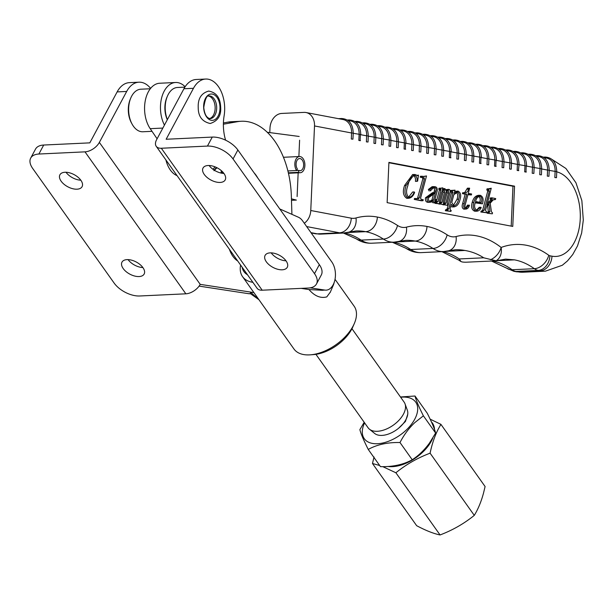 <?xml version="1.0" encoding="UTF-8"?>
<svg xmlns="http://www.w3.org/2000/svg" width="614" height="614" viewBox="0 0 614 614"><rect width="100%" height="100%" fill="white"/><g stroke="black" fill="none" stroke-linecap="round" stroke-linejoin="round"><path stroke-width="0.92" d="M405.033 403.866L407.351 410.244A20.285 11.451 144.6 0 1 400.988 426.093A20.285 11.451 144.6 0 1 381.954 435.403A20.285 11.451 144.6 0 1 374.67 433.461L369.413 429.171A22.112 12.48 -35.4 0 0 377.349 431.289A22.112 12.48 -35.4 0 0 398.095 421.143A22.112 12.48 -35.4 0 0 405.033 403.866A22.112 12.48 -35.4 0 0 404.135 402.147L351.968 328.72M315.918 354.332L368.085 427.758A22.112 12.48 -35.4 0 0 369.413 429.171M379.667 465.504L372.475 463.501L416.668 525.699C425.694 530.511 433.492 533.597 440.069 534.955C452.702 530.151 464.1 523.627 474.284 515.369C478.16 509.052 481.238 501.607 483.525 493.034L485.091 486.526L440.898 424.328L438.189 429.224C434.697 436.086 431.995 444.075 430.092 453.178C417.466 457.983 406.061 464.514 395.884 472.765L382.806 466.655M434.505 429.393A33.033 18.65 -35.4 0 0 431.419 421.895M430.145 419.162L440.898 424.328M387.918 466.471A33.033 18.65 -35.4 0 0 432.878 437.882M372.475 463.501L374.041 456.985M474.284 515.369L430.092 453.178M440.069 534.955L395.884 472.765M127.052 259.622A12.579 6.854 28.2 0 1 140.092 264.596A12.579 6.854 28.2 0 1 144.152 274.028A12.579 6.854 28.2 0 1 139.079 276.553A12.579 6.854 28.2 0 1 126.039 271.58A12.579 6.854 28.2 0 1 121.979 262.14A12.579 6.854 28.2 0 1 127.052 259.622M64.984 172.265A12.579 6.854 28.2 0 1 78.024 177.239A12.579 6.854 28.2 0 1 82.084 186.671A12.579 6.854 28.2 0 1 77.011 189.189A12.579 6.854 28.2 0 1 63.971 184.215A12.579 6.854 28.2 0 1 59.911 174.783A12.579 6.854 28.2 0 1 64.984 172.265M250.504 293.715L249.798 293.753A16.225 10.062 -92.7 0 1 248.547 293.684L199.113 286.109M43.701 145.034L38.882 154.03A20.285 11.06 -151.8 0 0 30.7 158.09L35.52 149.102A20.285 11.06 28.2 0 1 43.701 145.034L89.821 142.862L117.144 91.9A28.397 17.599 -92.7 0 1 129.377 82.644L138.925 82.192A28.397 17.599 -92.7 0 1 150.607 88.378M38.882 154.03L84.993 151.85A12.173 6.869 -35.4 0 0 99.361 142.41L126.684 91.448A28.397 17.599 -92.7 0 1 138.925 82.192M248.547 293.684L250.689 293.646L250.405 292.057L253.881 292.586L200.218 284.366A12.173 6.869 144.6 0 1 185.858 293.814L84.993 151.85M30.7 158.09A20.285 11.06 -151.8 0 0 32.672 168.428L114.143 283.085A20.285 11.06 -151.8 0 0 139.739 295.986L185.858 293.814M142.885 267.558A12.579 6.854 28.2 0 1 128.073 259.622M80.818 180.201A12.579 6.854 28.2 0 1 66.005 172.258M282.202 269.799A12.579 6.854 -151.8 0 0 287.268 267.282A12.579 6.854 -151.8 0 0 283.207 257.842A12.579 6.854 -151.8 0 0 270.175 252.868A12.579 6.854 -151.8 0 0 265.102 255.393A12.579 6.854 -151.8 0 0 269.162 264.826A12.579 6.854 -151.8 0 0 282.202 269.799M220.134 182.435A12.579 6.854 -151.8 0 0 225.2 179.917A12.579 6.854 -151.8 0 0 221.14 170.485A12.579 6.854 -151.8 0 0 208.108 165.511A12.579 6.854 -151.8 0 0 203.034 168.029A12.579 6.854 -151.8 0 0 207.095 177.461A12.579 6.854 -151.8 0 0 220.134 182.435M279.761 208.952L298.427 217.233A16.225 10.062 -92.7 0 1 302.602 220.863L331.798 261.948A16.225 10.062 -92.7 0 1 333.126 284.858A16.225 10.062 -92.7 0 1 326.134 290.153A16.225 10.062 -92.7 0 1 324.875 290.084L310.208 287.836M237.864 149.985L319.334 264.642L314.506 273.637L233.044 158.972L237.864 149.985A20.285 11.06 -151.8 0 0 212.267 137.083L166.148 139.255L193.471 88.301A28.397 17.599 -92.7 0 1 205.713 79.045A28.397 17.599 -92.7 0 1 224.095 115.962A34.484 21.375 87.3 0 0 225.607 140.184M222.736 171.997L221.662 173.186M220.979 173.041L221.401 170.707M216.965 167.729L213.994 170.715M212.943 169.287L215.046 166.855M212.267 137.083L207.44 146.078L161.328 148.25A12.173 6.869 144.6 0 1 156.225 146.309A12.173 6.869 144.6 0 1 156.608 139.708L183.931 88.754A28.397 17.599 -92.7 0 1 196.173 79.49L205.713 79.045M330.386 291.98L326.794 296.892C320.569 298.55 314.637 296.109 308.988 289.562L301.213 288.373M314.506 273.637A20.285 11.06 28.2 0 1 316.486 283.967A20.285 11.06 28.2 0 1 308.305 288.035L262.186 290.207L161.328 148.25M156.225 146.309L257.089 288.265A12.173 6.869 -35.4 0 0 262.186 290.207M207.44 146.078A20.285 11.06 28.2 0 1 233.044 158.972M271.188 252.868A12.579 6.854 -151.8 0 0 286.001 260.812M209.121 165.511A12.579 6.854 -151.8 0 0 223.933 173.447M316.486 283.967L321.306 274.98A20.285 11.06 -151.8 0 0 319.334 264.642M222.583 171.836L221.408 173.133M216.834 167.66L215.959 168.328M215.644 168.343L214.071 170.063M242.085 267.151A32.864 18.55 -35.4 0 0 247.488 274.765M252.861 282.317A36.917 20.845 144.6 0 1 242.561 276.645A36.917 20.845 144.6 0 1 240.596 265.056M242.561 276.645L293.96 348.99A36.917 20.845 -35.4 0 0 309.425 354.884A36.917 20.845 -35.4 0 0 310.354 354.831A36.917 20.845 -35.4 0 0 354.27 323.632A36.917 20.845 -35.4 0 0 354.155 306.225L335.021 279.301M354.27 323.632L352.889 326.794A32.864 18.55 144.6 0 1 313.8 354.57L310.354 354.831M308.988 289.562L322.941 290.299M333.126 284.858A16.225 10.062 -92.7 0 1 331.529 287.214L333.632 284.412L334.354 281.949A16.225 10.062 -92.7 0 1 333.126 284.858M250.405 292.057L258.862 299.601M184.875 87.134L177.423 87.487A21.298 13.201 87.3 0 0 168.244 94.426A21.298 13.201 87.3 0 0 167.399 96.198A21.298 13.201 87.3 0 0 167.376 119.623M167.307 119.753A19.272 11.942 -92.7 0 1 166.855 97.472L167.399 96.198M223.404 122.946L227.971 122.125A75.061 46.518 -92.7 0 1 231.724 121.702L241.264 121.257A75.061 46.518 -92.7 0 1 291.343 195.92L291.919 214.347M257.765 177.983A28.397 17.599 87.3 0 0 254.135 172.879M223.381 124.212L237.511 121.679A75.061 46.518 -92.7 0 1 241.264 121.257M237.702 260.988A24.345 15.089 -92.7 0 1 229.375 249.261M177.047 175.619A24.345 15.089 -92.7 0 1 165.903 159.924M203.656 107.496A13.186 8.174 87.3 0 0 212.39 120.359A13.186 8.174 87.3 0 0 219.989 106.874A13.186 8.174 87.3 0 0 211.247 94.011A13.186 8.174 87.3 0 0 203.656 107.496M208.438 96.06A11.359 7.038 -92.7 0 1 215.13 107.097A11.359 7.038 -92.7 0 1 209.497 118.579M435.625 433.054C434.666 429.032 431.872 422.424 427.26 413.245L415.018 396.015C415.977 400.036 418.771 406.645 423.384 415.824L414.726 422.67C408.878 428.219 403.974 434.842 399.998 442.525L412.232 459.756C418.664 455.573 424.366 450.07 429.347 443.262L435.625 433.054L423.384 415.824M400.658 397.25A31.544 17.806 144.6 0 1 413.099 421.964A31.544 17.806 144.6 0 1 376.743 443.745A31.544 17.806 144.6 0 1 364.609 422.869M400.474 396.989L415.018 396.015M398.547 428.28L405.447 421.45L407.719 414.312M399.998 442.525C387.618 442.257 377.034 444.559 368.239 449.425C363.642 440.276 360.848 433.668 359.873 429.616L364.194 422.279M368.239 449.425L380.48 466.648C392.86 466.924 403.444 464.621 412.232 459.756M489.189 212.221L489.926 211.538L489.005 204.393L486.457 206.818L485.497 210.402L486.472 211.707L486.219 212.667L482.45 211.96L482.704 210.993L484.246 210.157L489.35 191.046L488.383 189.734L488.644 188.767L491.238 188.245L486.833 205.398L492.159 200.026L491.906 197.846L495.705 198.568L495.444 199.527L493.18 199.88L490.195 203.196L491.43 211.815L492.543 212.851L492.29 213.818L487.079 213.212L487.339 212.244L489.542 212.252M487.6 212.291L488.337 211.615L487.585 205.751M486.219 212.667L480.854 212.03L481.115 211.062L482.704 210.993M481.56 211.147L482.658 210.234L487.762 191.123L486.787 189.81L487.048 188.843L488.644 188.767M488.997 188.836L491.238 188.245M487.393 203.303L490.571 200.103L490.317 197.923L491.906 197.846M495.444 199.527L493.725 199.581M482.42 203.833L475.297 202.482C473.993 206.243 474.484 208.821 476.771 210.203L480.816 207.248L481.192 207.601C479.948 210.134 478.329 211.316 476.31 211.132C473.363 209.881 472.527 206.956 473.793 202.367C475.052 197.785 477.231 195.436 480.325 195.313C483.072 196.672 483.771 199.512 482.42 203.833L475.205 202.843M476.533 210.149L479.227 207.325L480.816 207.248M474.722 211.208L477.07 211.193L474.722 211.208C471.775 209.957 470.938 207.033 472.197 202.443C473.463 197.862 475.643 195.513 478.736 195.39M440.729 188.153L442.894 187.892L442.272 190.248L444.935 188.613L446.155 190.985L448.918 189.365C450.162 189.864 450.484 191.1 449.87 193.072L447.145 203.272L447.736 204.37L447.476 205.337L443.024 204.608M442.679 188.705L444.935 188.613M446.163 189.611L448.918 189.365M443.385 203.925L444.306 203.104L447.015 192.957L446.785 190.355M447.476 205.337L444.544 204.784L445.894 203.027L448.604 192.88L448.374 190.279L445.848 192.504L443.17 202.513L443.761 203.618L443.5 204.585L439.048 203.856M439.401 203.165L440.33 202.351L443.039 192.205L442.809 189.603M443.5 204.585L440.568 204.032L441.919 202.275L444.628 192.128L444.398 189.526L441.827 191.883L439.194 201.76L439.777 202.866L439.524 203.833L435.004 203.349L435.165 202.727M435.426 202.413L436.615 200.578M436.876 199.611L439.409 190.125L438.787 189.181L439.041 188.214L441.543 188.237M434.973 201.952L436.493 199.535L436.907 199.611L434.344 202.85L433.246 200.962L430.245 202.313L427.751 202.313C425.909 202.006 425.157 200.502 425.487 197.792L432.532 192.673L435.487 192.581L435.902 191.031C436.408 188.989 435.955 187.861 434.559 187.661L433.545 187.585L430.36 190.931L429.954 189.404L433.714 186.618L434.758 186.687C436.784 186.894 437.582 188.429 437.145 191.307L434.735 200.325L435.134 201.96M433.906 192.604L434.305 191.107C434.812 189.058 434.367 187.938 432.97 187.738L432.847 187.723M429.148 190.985L428.365 189.48L432.118 186.687L433.714 186.618M433.323 202.896L431.696 201.906M511.193 226.121L512.959 186.234L388.9 162.748M417.313 175.642L418.472 175.143L417.643 181.138L417.036 181.307C417.343 178.098 416.561 176.141 414.688 175.443C411.288 176.602 409.008 180.032 407.842 185.727C405.885 190.785 406.184 194.653 408.747 197.332C411.15 197.14 412.969 195.344 414.197 191.929L414.619 192.451C413.161 196.15 411.088 198.092 408.41 198.276L406.821 198.353C403.175 195.92 402.431 191.629 404.572 185.482L412.623 174.529L415.171 174.522L417.666 175.665M416.729 175.397L418.472 175.143M417.036 181.307L415.448 181.376C415.755 178.175 414.972 176.218 413.099 175.52M408.51 197.271L412.608 192.005L414.197 191.929M423.553 176.418L426.5 175.988L420.59 198.107L421.127 199.335L423.238 199.734L422.977 200.701L421.388 200.77L414.273 199.427L414.527 198.46L418.51 198.806M417.428 198.629L422.846 178.827L422.286 177.6L420.206 177.2L420.467 176.241L424.312 176.448L426.316 175.957M447.698 209.781L448.78 208.706L453.032 192.773L452.104 191.322L452.357 190.355L455.043 190.186L454.222 193.28L457.983 191.084C460.677 192.474 461.352 195.313 460.009 199.611C458.85 204.247 456.739 206.657 453.677 206.849L451.259 204.355L450.024 208.967L450.576 210.318L451.175 210.433L450.914 211.4L445.35 210.725L445.611 209.758L447.944 209.796M446.109 209.85L447.184 208.783L451.444 192.85L450.515 191.399L450.768 190.432L452.357 190.355M452.894 190.463L454.867 190.156M454.705 191.461L457.983 191.084M452.088 206.926L454.276 206.895L452.088 206.926L450.737 206.304M465.635 208.023L467.515 205.107L469.464 205.383C468.589 207.893 467.262 209.128 465.481 209.082L463.885 209.159C462.127 208.307 461.705 206.473 462.634 203.656L465.166 194.177L462.449 193.656L462.703 192.696L465.527 192.788M462.634 203.656L464.222 203.579C463.294 206.396 463.716 208.23 465.481 209.082L463.885 209.159M464.637 192.681L467.431 188.176L469.649 188.222L468.275 193.372L471.621 194.009L471.368 194.968L467.922 194.692M506.274 150.438L508.929 150.944A14.199 11.021 100.7 0 1 517.418 164.368L511.516 163.255M514.547 186.157L388.915 162.372L387.135 202.635L512.767 226.42L514.547 186.157L512.959 186.234M518.408 170.646L517.149 170.408L517.418 164.368L519.06 164.537L518.408 170.646M511.132 163.178L511.516 163.109L511.255 169.149L510.863 169.218L509.612 168.98L509.881 162.94A14.199 11.021 -79.3 0 0 501.385 149.517L498.729 149.01M502.075 167.553L503.71 167.722L502.075 167.553L502.336 161.513L496.434 160.4M496.058 160.323L495.79 166.363L494.531 166.125L494.8 160.085A14.199 11.021 -79.3 0 0 486.311 146.662L483.655 146.155M486.994 164.698L488.637 164.867L486.994 164.698L487.263 158.658L481.361 157.545M480.985 157.476L480.716 163.508L479.457 163.27L479.726 157.238A14.199 11.021 -79.3 0 0 471.237 143.806L468.582 143.308M471.92 161.843L473.563 162.012L471.92 161.843L472.189 155.81L466.287 154.69M465.903 154.621L466.287 154.544L466.026 160.584L464.384 160.423L464.652 154.383A14.199 11.021 -79.3 0 0 456.156 140.951L453.5 140.452M456.847 158.995L458.481 159.156L456.847 158.995L457.108 152.955L451.206 151.835M450.829 151.765L450.561 157.806L449.302 157.568L449.571 151.528A14.199 11.021 -79.3 0 0 441.082 138.096L438.427 137.597M441.765 156.14L443.408 156.301L441.765 156.14L442.034 150.1L436.132 148.979M435.756 148.91L436.14 148.834L435.871 154.874L434.228 154.713L434.497 148.672A14.199 11.021 -79.3 0 0 426.009 135.241L423.353 134.742M426.692 153.285L428.334 153.446L426.692 153.285L426.96 147.245L421.058 146.124M420.674 146.055L421.058 145.978L420.797 152.019L419.155 151.858L419.423 145.817A14.199 11.021 -79.3 0 0 410.927 132.394L408.272 131.887M411.618 150.43L413.253 150.591L411.618 150.43L411.879 144.39L405.977 143.269M405.601 143.2L405.332 149.24L404.073 149.002L404.342 142.962A14.199 11.021 -79.3 0 0 395.853 129.539L393.198 129.032M396.537 147.575L398.179 147.736L396.537 147.575L396.805 141.535L390.903 140.422M390.527 140.345L390.911 140.276L390.642 146.309L389 146.147L389.268 140.107A14.199 11.021 -79.3 0 0 380.78 126.684L378.124 126.177M381.463 144.72L383.105 144.889L381.463 144.72L381.731 138.68L375.829 137.567M375.446 137.49L375.829 137.421L375.568 143.461L375.177 143.53L373.926 143.292L374.195 137.252A14.199 11.021 -79.3 0 0 365.698 123.828L363.043 123.322M366.389 141.865L368.024 142.034L366.389 141.865L366.65 135.824L360.748 134.712M360.372 134.635L360.103 140.675L358.845 140.437L359.113 134.397A14.199 11.021 -79.3 0 0 350.625 120.973L347.969 120.474M351.308 139.01L352.95 139.178L351.308 139.01L351.576 132.977L314.514 125.954L310.768 210.51L351.277 218.177A26.371 16.348 87.3 0 0 355.99 217.97A119.308 73.941 -92.7 0 1 377.372 217.057A14.199 11.021 100.8 0 1 365.606 231.67A105.109 65.145 87.3 0 0 355.966 230.979L348.706 232.169A14.199 11.029 74.3 0 0 355.99 217.97M556.361 171.743L556.744 171.667L556.484 177.707L554.841 177.546L555.11 171.506A14.199 11.021 -79.3 0 0 546.614 158.074L543.958 157.575M547.304 176.118L548.939 176.279L547.304 176.118L547.565 170.078L541.663 168.957M541.287 168.888L541.671 168.812L541.402 174.852L539.76 174.691L540.028 168.65A14.199 11.021 -79.3 0 0 531.54 155.227L528.884 154.72M532.223 173.263L533.865 173.424L532.223 173.263L532.491 167.223L526.589 166.11M526.213 166.033L525.945 172.073L524.686 171.836L524.955 165.795A14.199 11.021 -79.3 0 0 516.466 152.372L513.811 151.865M314.514 125.954A14.199 11.021 -79.3 0 0 306.025 112.531A14.199 11.021 -79.3 0 0 304.007 112.393L281.742 113.437A14.199 11.021 -79.3 0 0 269.991 128.057L269.784 132.601M521.347 153.293L524.003 153.799A14.199 11.021 100.7 0 1 532.491 167.223L534.134 167.384L533.865 173.424M491.192 147.583L493.848 148.089A14.199 11.021 100.7 0 1 502.336 161.513L503.979 161.682L503.71 167.722M536.421 156.148L539.077 156.654A14.199 11.021 100.7 0 1 547.565 170.078L549.208 170.239L548.939 176.279M476.119 144.735L478.774 145.234A14.199 11.021 100.7 0 1 487.263 158.658L488.905 158.826L488.637 164.867M461.045 141.88L463.7 142.379A14.199 11.021 100.7 0 1 472.189 155.81L473.831 155.971L473.563 162.012M415.816 133.315L418.472 133.814A14.199 11.021 100.7 0 1 426.96 147.245L428.603 147.406L428.334 153.446M430.89 136.17L433.545 136.669A14.199 11.021 100.7 0 1 442.034 150.1L443.676 150.261L443.408 156.301M400.735 130.46L403.39 130.966A14.199 11.021 100.7 0 1 411.879 144.39L413.521 144.551L413.253 150.591M445.964 139.025L448.619 139.524A14.199 11.021 100.7 0 1 457.108 152.955L458.75 153.116L458.481 159.156M385.661 127.605L388.317 128.111A14.199 11.021 100.7 0 1 396.805 141.535L398.448 141.704L398.179 147.736M370.587 124.749L373.243 125.256A14.199 11.021 100.7 0 1 381.731 138.68L383.374 138.848L383.105 144.889M355.506 121.894L358.162 122.401A14.199 11.021 100.7 0 1 366.65 135.824L368.293 135.993L368.024 142.034M306.025 112.531L343.088 119.546A14.199 11.021 100.7 0 1 351.576 132.977L353.219 133.138L352.95 139.178M297.107 196.564L298.158 172.833M298.88 156.547L299.601 140.199M304.298 223.243A14.199 11.021 -79.3 0 0 310.768 210.51M442.602 251.517C447.967 252.684 453.516 255.171 459.257 258.954L461.037 261.564A14.199 14.199 0 0 1 458.988 260.221L458.988 260.221A14.199 9.832 -52 0 0 460.584 261.157C461.099 261.894 462.956 262.247 466.149 262.209L496.227 260.82L483.709 257.803C477.922 254.012 471.636 251.571 464.867 250.466A105.109 65.145 87.3 0 0 455.22 249.768L448.558 250.796A14.199 11.052 75.3 0 0 456.087 236.536A119.308 73.941 -92.7 0 1 501.131 247.465A14.199 10.929 69.5 0 1 496.043 260.796M552.178 159.548L565.916 168.474L575.947 182.772L581.857 200.624L583.3 220.05L581.65 233.013L577.49 245.945L572.724 254.557L567.482 260.912L562.309 265.263L545.409 271.165A56.803 35.205 -92.7 0 1 540.236 270.797L538.156 270.406A20.285 12.572 -92.7 0 1 534.341 268.702A105.109 65.145 87.3 0 0 514.494 259.86L505.644 259.123L496.227 260.82M396.061 241.97L415.233 241.064A14.199 11.021 100.8 0 0 426.999 226.451A119.308 73.941 -92.7 0 0 406.46 227.142A26.371 16.348 87.3 0 1 397.504 225.445A119.308 73.941 -92.7 0 0 377.372 217.057A14.199 11.029 100.6 0 1 365.622 231.678L347.179 232.545M456.087 236.536A26.371 16.348 87.3 0 1 447.13 234.84A119.308 73.941 -92.7 0 0 426.999 226.451A14.199 11.029 100.6 0 1 415.248 241.072L396.015 241.977M490.479 259.745A14.199 9.832 -52 0 0 501.131 247.465A119.308 73.941 -92.7 0 1 548.762 255.27A6.086 3.768 87.3 0 0 549.906 255.785L551.986 256.176A42.604 26.402 87.3 0 0 580.245 218.899A42.604 26.402 87.3 0 0 556.737 171.843M360.487 140.606L358.845 140.437M375.568 143.461L373.926 143.292M405.716 149.164L404.073 149.002M390.642 146.309L389 146.147M466.026 160.584L464.384 160.423M450.945 157.729L449.302 157.568M420.797 152.019L419.155 151.858M435.871 154.874L434.228 154.713M496.173 166.294L494.531 166.125M481.1 163.439L479.457 163.27M556.484 177.707L554.841 177.546M541.402 174.852L539.76 174.691M511.255 169.149L509.612 168.98M526.328 171.997L524.686 171.836M517.149 170.408L518.792 170.569M404.572 185.482L406.161 185.405C404.02 191.553 404.764 195.843 408.41 198.276L406.821 198.353M408.747 197.332L409.277 197.37M414.158 175.412L413.698 175.489M406.161 185.405L414.212 174.453M418.226 198.782L419.331 197.869L424.443 178.758L423.875 177.523L420.206 177.2M421.795 177.131L422.056 176.164M423.875 177.523L422.286 177.6M424.443 178.758L422.846 178.827M419.331 197.869L417.743 197.946M422.977 200.701L414.273 199.427M415.862 199.35L416.115 198.383M430.245 202.313L429.339 202.244C427.505 201.929 426.745 200.425 427.075 197.716L434.129 192.596M429.762 201.308L433.507 199.995L435.226 193.54L434.351 193.563L428.641 197.631C428.142 199.604 428.518 200.832 429.762 201.308L430.383 201.346M429.339 202.244L427.751 202.313M436.493 199.535L434.927 199.611M429.954 189.404L428.365 189.48M434.559 187.661L432.97 187.738M435.902 191.031L434.305 191.107M427.075 197.716L425.487 197.792M435.226 193.54L433.661 193.617M429.639 201.277L431.918 200.072L433.637 193.617M433.507 199.995L431.918 200.072M439.524 203.833L436.592 203.272L436.846 202.305L437.928 201.538L440.998 190.056L440.745 189.173L438.787 189.181M440.376 189.104L440.629 188.137M440.998 190.056L439.409 190.125M437.928 201.538L436.339 201.615M436.846 202.305L435.648 202.367M436.592 203.272L435.004 203.349M444.628 192.128L443.039 192.205M441.919 202.275L440.33 202.351M440.829 203.065L439.716 203.111M440.568 204.032L438.979 204.101M448.604 192.88L447.015 192.957M445.894 203.027L444.306 203.104M444.805 203.817L443.692 203.871M444.544 204.784L442.955 204.853M440.906 188.191L442.717 187.853M453.14 190.509L453.784 190.555M450.914 211.4L446.938 210.648L447.199 209.681M453.646 205.828C456.095 205.368 457.729 203.173 458.558 199.258C459.786 195.981 459.502 193.579 457.699 192.044L453.838 194.692L451.75 202.528L454.038 205.859M456.854 192.082L457.253 192.021M452.104 191.322L450.515 191.399M452.602 191.422L451.014 191.491M453.032 192.773L451.444 192.85M448.78 208.706L447.184 208.783M446.938 210.648L445.35 210.725M453.262 205.713L456.969 199.335C458.197 196.058 457.914 193.656 456.11 192.121M458.558 199.258L456.969 199.335M471.368 194.968L468.014 194.339L465.289 204.554C464.621 206.45 464.898 207.662 466.11 208.184L466.494 208.207M464.998 192.75C466.678 192.788 467.899 191.583 468.651 189.135L469.019 188.099M464.222 203.579L466.755 194.101L462.449 193.656M464.038 193.587L464.291 192.619M466.755 194.101L465.166 194.177M466.11 208.184L469.104 205.03M478.045 195.336L480.325 195.313M476.771 210.203L477.37 210.241M479.097 196.334L480.11 196.288C477.899 196.403 476.38 198.145 475.558 201.515L481.207 202.589C482.297 199.596 481.929 197.493 480.11 196.288L479.595 196.25M473.793 202.367L472.197 202.443M479.618 202.658C480.701 199.665 480.332 197.57 478.513 196.365M494.562 199.42L494.055 199.481M491.653 198.813L490.056 198.89M492.182 198.913L490.594 198.99M492.159 200.026L490.571 200.103M489.419 188.912L489.911 188.951M488.383 189.734L486.787 189.81M488.882 189.826L487.293 189.903M489.35 191.046L487.762 191.123M484.246 210.157L482.658 210.234M482.45 211.96L480.854 212.03M489.926 211.538L488.337 211.615M492.29 213.818L487.079 213.212M488.667 213.135L488.928 212.168M157.1 138.795L150.207 128.671A26.371 16.348 -92.7 0 1 145.388 100.159A26.371 16.348 -92.7 0 1 159.694 83.243L175.596 82.491A26.371 16.348 -92.7 0 1 185.121 86.751M164.437 125.102A26.371 16.348 -92.7 0 1 161.697 97.657A26.371 16.348 -92.7 0 1 175.596 82.491M291.481 200.31L296.362 200.08L291.435 198.844M267.259 132.271L299.179 136.462M150.307 88.761L140.844 89.207A21.298 13.201 87.3 0 0 131.665 96.152A21.298 13.201 87.3 0 0 130.82 97.925A21.298 13.201 87.3 0 0 132.056 124.028A21.298 13.201 87.3 0 0 142.855 131.764L152.019 131.327M132.056 124.028L131.396 122.815A19.272 11.942 -92.7 0 1 130.283 99.199L130.82 97.925M295.426 160.469A8.112 5.027 -92.7 0 1 299.478 156.524A8.112 5.027 -92.7 0 1 304.083 160.523A8.112 5.027 -92.7 0 1 304.306 168.789A8.112 5.027 -92.7 0 1 300.246 172.734A8.112 5.027 -92.7 0 1 298.504 172.327L298.849 170.4A6.086 3.768 87.3 0 0 300.154 170.707A6.086 3.768 87.3 0 0 303.193 167.745A6.086 3.768 87.3 0 0 303.032 161.551A6.086 3.768 87.3 0 0 299.578 158.55A6.086 3.768 87.3 0 0 296.531 161.505A6.086 3.768 87.3 0 0 297.399 169.05L296.577 170.515A8.112 5.027 -92.7 0 1 295.426 160.469M288.342 172.803L298.504 172.327M296.585 170.508L298.849 170.4M287.889 170.93L296.577 170.515M99.361 142.41L200.218 284.366M117.144 91.9L126.684 91.448M324.875 290.084L320.83 290.276M193.471 88.301L183.931 88.754M227.971 122.125L237.511 121.679M210.172 118.632A11.359 7.038 87.3 0 0 216.673 107.02A11.359 7.038 87.3 0 0 209.098 95.938C206.933 94.947 205.153 98.8 203.756 107.488C204.516 114.388 206.649 118.103 210.172 118.632M506.934 150.568A1.013 0.629 -92.7 0 1 507.486 149.908A1.013 0.629 -92.7 0 1 507.578 149.916M515.123 151.343A1.013 0.629 87.3 0 0 515.023 151.336A1.013 0.629 87.3 0 0 514.478 151.996M500.042 148.488A1.013 0.629 87.3 0 0 499.949 148.481A1.013 0.629 87.3 0 0 499.397 149.141M491.86 147.713A1.013 0.629 -92.7 0 1 492.413 147.053A1.013 0.629 -92.7 0 1 492.505 147.061M530.197 154.198A1.013 0.629 87.3 0 0 530.105 154.191A1.013 0.629 87.3 0 0 529.552 154.851M522.015 153.423A1.013 0.629 -92.7 0 1 522.568 152.763A1.013 0.629 -92.7 0 1 522.66 152.771M537.089 156.271A1.013 0.629 -92.7 0 1 537.641 155.618A1.013 0.629 -92.7 0 1 537.734 155.626M545.27 157.054A1.013 0.629 87.3 0 0 545.178 157.046A1.013 0.629 87.3 0 0 544.626 157.698M469.894 142.778A1.013 0.629 87.3 0 0 469.794 142.77A1.013 0.629 87.3 0 0 469.249 143.43M461.705 142.003A1.013 0.629 -92.7 0 1 462.258 141.343A1.013 0.629 -92.7 0 1 462.35 141.35M476.786 144.858A1.013 0.629 -92.7 0 1 477.339 144.198A1.013 0.629 -92.7 0 1 477.431 144.206M484.968 145.633A1.013 0.629 87.3 0 0 484.876 145.625A1.013 0.629 87.3 0 0 484.323 146.285M416.476 133.438A1.013 0.629 -92.7 0 1 417.029 132.785A1.013 0.629 -92.7 0 1 417.121 132.793M424.665 134.213A1.013 0.629 87.3 0 0 424.566 134.213A1.013 0.629 87.3 0 0 424.021 134.865M409.584 131.365A1.013 0.629 87.3 0 0 409.492 131.358A1.013 0.629 87.3 0 0 408.939 132.01M401.402 130.59A1.013 0.629 -92.7 0 1 401.955 129.93A1.013 0.629 -92.7 0 1 402.047 129.938M439.739 137.068A1.013 0.629 87.3 0 0 439.647 137.068A1.013 0.629 87.3 0 0 439.094 137.72M431.558 136.293A1.013 0.629 -92.7 0 1 432.11 135.64A1.013 0.629 -92.7 0 1 432.202 135.64M446.631 139.148A1.013 0.629 -92.7 0 1 447.184 138.488A1.013 0.629 -92.7 0 1 447.276 138.495M454.813 139.923A1.013 0.629 87.3 0 0 454.721 139.915A1.013 0.629 87.3 0 0 454.168 140.575M379.437 125.655A1.013 0.629 87.3 0 0 379.337 125.647A1.013 0.629 87.3 0 0 378.792 126.307M371.247 124.88A1.013 0.629 -92.7 0 1 371.8 124.22A1.013 0.629 -92.7 0 1 371.892 124.228M386.329 127.735A1.013 0.629 -92.7 0 1 386.881 127.075A1.013 0.629 -92.7 0 1 386.973 127.083M394.51 128.51A1.013 0.629 87.3 0 0 394.418 128.503A1.013 0.629 87.3 0 0 393.866 129.163M356.174 122.025A1.013 0.629 -92.7 0 1 356.726 121.365A1.013 0.629 -92.7 0 1 356.818 121.372M364.355 122.8A1.013 0.629 87.3 0 0 364.263 122.792A1.013 0.629 87.3 0 0 363.711 123.452M349.282 119.945A1.013 0.629 87.3 0 0 349.189 119.937A1.013 0.629 87.3 0 0 348.637 120.597M341.1 119.17A1.013 0.629 -92.7 0 1 341.653 118.51A1.013 0.629 -92.7 0 1 341.745 118.517M548.762 255.27A14.199 9.993 -54.1 0 1 534.341 268.702L512.076 269.746A20.285 12.572 87.3 0 0 515.89 271.449L517.97 271.849A56.803 35.205 87.3 0 0 523.143 272.217L515.952 271.703A14.199 11.021 -79.3 0 0 517.97 271.849L540.236 270.797A14.199 11.021 -79.3 0 0 551.986 256.176M498.084 148.573L499.949 148.481C507.348 149.041 511.209 153.914 511.516 163.109L503.971 161.827M483.011 145.718L484.876 145.625C492.274 146.186 496.127 151.059 496.442 160.254L488.897 158.972M467.937 142.862L469.794 142.77C477.193 143.331 481.054 148.204 481.368 157.399L473.824 156.117M452.856 140.007L454.721 139.915C462.119 140.476 465.98 145.349 466.287 154.544L458.742 153.262M437.782 137.152L439.647 137.068C447.046 137.62 450.899 142.502 451.213 151.689L443.669 150.407M422.708 134.297L424.566 134.213C431.964 134.765 435.825 139.647 436.14 148.834L428.595 147.552M407.627 131.442L409.492 131.358C416.891 131.918 420.751 136.792 421.058 145.978L413.514 144.697M392.553 128.587L394.418 128.503C401.817 129.063 405.67 133.936 405.984 143.123L398.44 141.842M377.48 125.732L379.337 125.647C386.736 126.208 390.596 131.081 390.911 140.276L383.366 138.994M362.398 122.884L364.263 122.792C371.662 123.353 375.522 128.226 375.829 137.421L368.285 136.139M347.324 120.029L349.189 119.937C356.588 120.497 360.441 125.371 360.756 134.566L353.211 133.284M543.313 157.13L545.178 157.046C552.577 157.606 556.438 162.48 556.744 171.667L549.2 170.385M528.24 154.275L530.105 154.191C537.503 154.751 541.356 159.625 541.671 168.812L534.126 167.53M513.166 151.42L515.023 151.336C522.422 151.896 526.282 156.77 526.597 165.964L519.053 164.682M351.277 218.177A14.199 11.021 100.7 0 1 339.519 232.798L317.261 233.85A40.57 25.143 87.3 0 0 320.953 234.111L343.218 233.059A40.57 25.143 -92.7 0 1 339.519 232.798L306.662 226.574M310.991 232.66L317.261 233.85A14.199 11.021 100.7 0 1 315.243 233.711L320.953 234.111M347.202 232.537L365.606 231.67A14.199 8.803 -92.7 0 1 365.606 231.67A14.199 8.803 -92.7 0 0 365.622 231.678A105.109 65.145 87.3 0 1 383.366 239.061L361.101 240.112A40.57 25.143 87.3 0 0 371.616 243.221C366.059 243.405 360.955 241.954 356.297 238.869A14.199 10.154 -56.6 0 0 361.101 240.112A105.109 65.145 -92.7 0 0 344.531 232.959M371.616 243.221L393.881 242.177A40.57 25.143 -92.7 0 1 383.366 239.061A14.199 10.154 123.4 0 0 397.504 225.445M393.344 242.192A105.109 65.145 -92.7 0 1 410.728 249.507A40.57 25.143 87.3 0 0 421.242 252.623L443.508 251.571A40.57 25.143 -92.7 0 1 432.985 248.455A105.109 65.145 87.3 0 0 415.248 241.072A14.199 8.803 -92.7 0 1 415.233 241.064A105.109 65.145 87.3 0 0 405.593 240.373L398.931 241.402A14.199 11.052 75.3 0 0 406.46 227.142M447.13 234.84A14.199 10.154 123.4 0 1 432.985 248.455L410.728 249.507A14.199 10.154 -56.6 0 1 405.915 248.271C410.582 251.356 415.686 252.807 421.242 252.623M464.867 250.466L445.664 251.372M483.709 257.803L459.257 258.954M514.494 259.86L496.68 260.697M492.635 260.988A105.109 65.145 -92.7 0 1 512.076 269.746A14.199 9.993 -54.1 0 1 507.049 268.356L491.522 261.042M549.906 255.785A14.199 11.021 -79.3 0 1 538.156 270.406L515.89 271.449A14.199 11.021 -79.3 0 1 513.872 271.311L515.952 271.703M440.745 189.173L439.156 189.25M468.651 189.135L467.054 189.212M150.207 128.671L162.848 128.073M333.632 284.412L330.148 292.54M250.451 293.676L258.908 299.663M210.203 123.506C217.916 121.004 221.401 115.455 220.641 106.859C220.211 97.649 216.228 92.392 208.668 91.087C201.269 93.144 197.792 98.693 198.23 107.734C198.238 116.46 202.229 121.718 210.203 123.506M519.06 164.537C518.746 155.342 514.885 150.468 507.486 149.908L505.621 149.993M503.979 161.682C503.664 152.487 499.811 147.613 492.413 147.053L490.548 147.145M534.134 167.384C533.819 158.197 529.966 153.323 522.568 152.763L520.703 152.848M549.208 170.239C548.893 161.052 545.04 156.179 537.641 155.618L535.776 155.703M473.831 155.971C473.517 146.777 469.656 141.903 462.258 141.343L460.393 141.435M488.905 158.826C488.591 149.632 484.738 144.758 477.339 144.198L475.474 144.29M428.603 147.406C428.288 138.219 424.427 133.345 417.029 132.785L415.164 132.87M413.521 144.551C413.207 135.364 409.354 130.49 401.955 129.93L400.09 130.014M443.676 150.261C443.362 141.074 439.509 136.193 432.11 135.64L430.245 135.725M458.75 153.116C458.435 143.929 454.583 139.048 447.184 138.488L445.319 138.58M383.374 138.848C383.059 129.654 379.199 124.78 371.8 124.22L369.935 124.304M398.448 141.704C398.133 132.509 394.28 127.635 386.881 127.075L385.016 127.159M368.293 135.993C367.978 126.799 364.125 121.925 356.726 121.365L354.861 121.457M353.219 133.138C352.904 123.944 349.051 119.07 341.653 118.51L338.429 118.663M545.409 271.165L523.143 272.217M311.183 232.936L315.243 233.711M513.872 271.311L507.049 268.356M343.449 233.051L356.297 238.869M458.988 260.221L441.873 251.648M392.269 242.246L405.915 248.271M343.218 233.059L348.706 232.169M393.881 242.177L398.931 241.402M443.508 251.571L448.558 250.796M283.453 157.276L299.478 156.524M288.45 173.286L300.246 172.734"/></g></svg>
